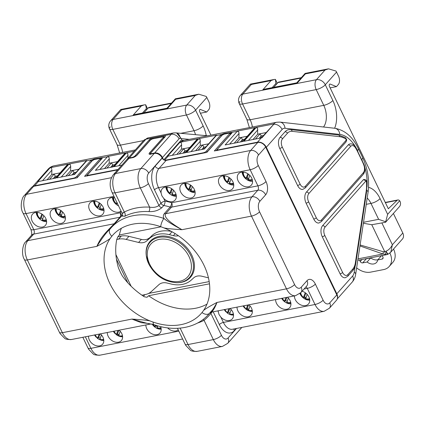 <?xml version="1.0" encoding="UTF-8"?>
<svg xmlns="http://www.w3.org/2000/svg" width="424" height="424" viewBox="0 0 424 424"><rect width="100%" height="100%" fill="white"/><g stroke="black" fill="none" stroke-linecap="round" stroke-linejoin="round"><path stroke-width="0.64" d="M250.478 181.191L251.141 180.444M249.699 180.348L250.065 181.101M307.05 299.514L307.246 299.916M230.889 184.027L231.25 184.779M233.735 184.689L232.288 184.975M226.337 181.938L226.013 181.265M223.909 176.893L223.374 175.79A8.554 6.339 -138.4 0 0 224.142 178.849A8.554 6.339 -138.4 0 0 224.195 178.97A8.554 6.339 -138.4 0 0 225.939 181.525A8.554 6.339 -138.4 0 0 230.746 184.641A8.554 6.339 -138.4 0 0 233.762 185.012M283.518 300.754L283.359 300.431M288.241 303.192L288.431 303.6M192.655 192.332L192.295 191.579M173.84 196.015L173.48 195.263M174.879 196.206L176.331 195.925M166.314 187.005L166.457 187.307M169.277 193.169L169.563 193.757M179.543 142.045L179.829 142.077M76.935 177.847L92.077 160.765L94.557 159.435L99.423 158.481A0.816 0.477 78.9 0 0 99.243 158.587L94.377 159.541A1.627 0.541 -25.7 0 0 92.358 160.611L77.104 177.81L33.644 186.316A6.519 4.828 41.6 0 0 31.434 187.535L24.354 195.517A6.519 4.828 41.6 0 1 26.564 194.298L33.644 186.316M336.81 294.908A6.519 4.828 41.6 0 1 336.497 300.245L329.416 308.232A6.519 4.828 41.6 0 0 329.729 302.895L336.81 294.908L265.62 146.996L258.545 154.977A7.738 4.526 78.9 0 0 258.258 165.45L266.012 181.557A9.778 5.713 -101.1 0 1 265.657 194.786L259.848 201.336A7.738 4.526 78.9 0 0 259.567 211.809L294.574 284.552A6.519 2.157 154.3 0 1 286.481 288.845A14.257 8.337 78.9 0 0 295.576 295.671L300.881 292.587L306.69 286.03A6.519 4.828 41.6 0 0 307.002 280.693A9.778 5.713 -101.1 0 1 315.361 284.096L323.109 300.203A7.738 4.526 78.9 0 0 329.729 302.895M230.529 134.323A0.816 0.604 -138.4 0 0 229.554 133.772L214.306 150.971L257.766 142.464A6.519 4.828 41.6 0 1 265.62 146.996M241.675 327.445A6.519 4.828 41.6 0 1 241.171 328.181L227.736 343.334A6.519 4.828 -138.4 0 0 228.048 337.997A7.738 4.526 -101.1 0 1 221.434 335.305L210.887 313.389L212.117 312M257.766 142.464L250.685 150.451L159.058 168.376A14.257 8.337 -101.1 0 0 158.539 187.668A3.26 1.076 -25.7 0 0 154.495 189.814L160.956 203.239A3.26 2.417 -138.4 0 0 163.812 205.492A3.26 1.362 101.1 0 0 165 201.093L163.675 198.337A8.554 6.339 -138.4 0 0 175.101 200.075A8.554 6.339 -138.4 0 0 175.51 193.063A8.554 6.339 -138.4 0 0 162.297 188.722A8.554 6.339 -138.4 0 0 161.078 192.936L158.539 187.668L250.165 169.743L257.919 185.85L171.646 202.73A68.439 50.7 -138.4 0 0 165 201.093A3.26 1.076 -25.7 0 0 160.956 203.239L158.958 205.492C156.429 207.241 153.308 207.787 149.587 207.129L140.317 187.869A14.257 8.337 -101.1 0 1 140.837 168.582L154.272 153.43L151.188 154.034C149.216 154.575 148.623 154.241 149.396 153.027L163.192 137.466A1.627 0.541 -25.7 0 0 162.62 136.904L152.566 138.871A1.627 0.541 -25.7 0 0 150.547 139.941L136.751 155.502L132.055 157.776L128.97 158.38L115.54 173.527A14.257 8.337 78.9 0 0 115.021 192.819L124.285 212.074C121.958 213.95 121.624 214.078 123.283 212.472M154.272 153.43A6.519 4.828 41.6 0 1 162.127 157.956L162.212 158.131A3.26 2.417 -138.4 0 0 166.139 160.394L206.843 152.428L222.091 135.23A1.627 0.541 -25.7 0 1 224.116 134.159L228.981 133.205A1.627 0.541 -25.7 0 1 229.554 133.772M117.644 169.881L84.567 176.352L99.815 159.154A1.627 0.541 -25.7 0 0 99.243 158.587M121.296 211.581A68.439 50.7 -138.4 0 0 120.077 212.816A3.26 1.903 -101.1 0 1 119.955 217.226L114.146 223.782C112.773 225.345 106.519 231.462 103.88 234.885C101.092 238.124 98.755 241.945 96.879 246.349C102.539 237.477 106.938 231.7 110.081 229.029A65.179 48.283 41.6 0 1 111.051 227.884A65.179 48.283 41.6 0 1 163.971 218.482C163.049 216.717 163.171 215.09 164.332 213.601L170.141 207.05A65.179 48.283 -138.4 0 0 163.812 205.492L161.814 207.744A3.26 2.417 -138.4 0 1 158.958 205.492L148.411 183.581A7.738 4.526 -101.1 0 1 148.692 173.109A6.519 4.828 41.6 0 0 140.837 168.582L115.54 173.527A6.519 4.828 -138.4 0 0 113.33 174.746L126.76 159.599A6.519 4.828 41.6 0 1 128.97 158.38M167.581 327.874A8.554 6.339 -138.4 0 0 178.228 329.877M145.898 324.954A8.554 6.339 -138.4 0 0 146.741 328.695A8.554 6.339 -138.4 0 0 159.954 333.041A8.554 6.339 -138.4 0 0 160.617 326.602M107.304 332.506A8.554 6.339 -138.4 0 0 108.147 336.248A8.554 6.339 -138.4 0 0 121.359 340.594A8.554 6.339 -138.4 0 0 121.768 333.582A8.554 6.339 -138.4 0 0 119.171 330.185M88.494 336.184A8.554 6.339 -138.4 0 0 89.332 339.931A8.554 6.339 -138.4 0 0 102.544 344.272A8.554 6.339 -138.4 0 0 102.958 337.266A8.554 6.339 -138.4 0 0 100.361 333.863M114.591 197.642A8.554 6.339 -138.4 0 0 108.782 199.195A8.554 6.339 -138.4 0 0 108.374 206.202A8.554 6.339 -138.4 0 0 121.047 211.062M89.559 209.88A8.554 6.339 -138.4 0 0 102.772 214.226A8.554 6.339 -138.4 0 0 103.18 207.214A8.554 6.339 -138.4 0 0 89.968 202.873A8.554 6.339 -138.4 0 0 89.559 209.88M50.965 217.433A8.554 6.339 -138.4 0 0 64.178 221.773A8.554 6.339 -138.4 0 0 64.586 214.767A8.554 6.339 -138.4 0 0 51.373 210.426A8.554 6.339 -138.4 0 0 50.965 217.433M32.15 221.111A8.554 6.339 -138.4 0 0 45.363 225.457A8.554 6.339 -138.4 0 0 45.776 218.45A8.554 6.339 -138.4 0 0 32.563 214.104A8.554 6.339 -138.4 0 0 32.15 221.111M234.027 328.945A3.26 2.417 -138.4 0 0 234.318 330.656A17.517 10.24 -101.1 0 1 219.346 324.567A3.26 1.076 -25.7 0 1 223.39 322.42L315.016 304.49A14.257 8.337 78.9 0 0 324.111 311.317L232.484 329.247A14.257 8.337 -101.1 0 1 223.39 322.42L220.856 317.152A8.554 6.339 -138.4 0 0 232.283 318.89A8.554 6.339 -138.4 0 0 232.691 311.884A8.554 6.339 -138.4 0 0 230.1 308.481M218.228 310.803A8.554 6.339 -138.4 0 0 218.259 311.751L217.841 310.882M237.043 307.124A8.554 6.339 -138.4 0 0 237.88 310.866A8.554 6.339 -138.4 0 0 251.093 315.207A8.554 6.339 -138.4 0 0 251.506 308.2A8.554 6.339 -138.4 0 0 248.909 304.803M275.637 299.572A8.554 6.339 -138.4 0 0 276.48 303.314A8.554 6.339 -138.4 0 0 289.693 307.66A8.554 6.339 -138.4 0 0 290.101 300.648A8.554 6.339 -138.4 0 0 287.504 297.251M294.447 295.894A8.554 6.339 -138.4 0 0 295.289 299.636A8.554 6.339 -138.4 0 0 308.502 303.976A8.554 6.339 -138.4 0 0 308.911 296.97A8.554 6.339 -138.4 0 0 302.089 291.219M180.698 192.051A8.554 6.339 -138.4 0 0 193.911 196.392A8.554 6.339 -138.4 0 0 194.325 189.385A8.554 6.339 -138.4 0 0 181.112 185.044A8.554 6.339 -138.4 0 0 180.698 192.051M219.298 184.498A8.554 6.339 -138.4 0 0 232.511 188.839A8.554 6.339 -138.4 0 0 232.919 181.832A8.554 6.339 -138.4 0 0 219.706 177.492A8.554 6.339 -138.4 0 0 219.298 184.498M238.108 180.82A8.554 6.339 -138.4 0 0 251.321 185.161A8.554 6.339 -138.4 0 0 251.729 178.154A8.554 6.339 -138.4 0 0 238.521 173.808A8.554 6.339 -138.4 0 0 238.108 180.82M152.37 324.434L152.2 324.148A8.554 6.339 -138.4 0 0 152.37 324.434A8.554 6.339 -138.4 0 0 157.945 328.759A8.554 6.339 -138.4 0 0 161.205 329.209M60.091 172.865L51.755 174.497L51.871 170.135L42.522 180.688M51.755 174.497L47.059 179.797M78.906 169.187L70.57 170.819L70.686 166.409L61.284 177.015M70.57 170.819L65.868 176.119M62.916 217.713L62.556 216.961M44.107 221.397L43.746 220.644M45.14 221.588L46.592 221.307M36.575 212.387L36.724 212.689M39.543 218.551L39.824 219.139M101.151 209.414L101.516 210.166M104.002 210.071L102.55 210.357M96.598 207.32L96.275 206.647M94.17 202.274L93.64 201.172M153.779 326.136L153.626 325.812M158.502 328.574L158.698 328.982M114.856 164.618L112.678 165.042L110.622 167.363M102.592 209.504L101.93 210.256M93.619 201.172A8.554 6.339 -138.4 0 0 94.404 204.236A8.554 6.339 -138.4 0 0 94.462 204.352A8.554 6.339 -138.4 0 0 96.2 206.912A8.554 6.339 -138.4 0 0 101.013 210.023A8.554 6.339 -138.4 0 0 104.023 210.394M112.434 197.494A8.554 6.339 -138.4 0 0 112.466 197.918A8.554 6.339 -138.4 0 0 113.272 200.674A8.554 6.339 -138.4 0 0 116.881 204.877A8.554 6.339 -138.4 0 0 118.535 205.836M184.085 140.376L181.265 140.106L163.759 159.848M163.516 159.684L162.482 157.527L179.082 138.802A3.668 2.141 -101.1 0 1 180.269 138.309L181.096 138.399L181.912 140.174M279.755 148.421L297.59 185.489A8.146 4.765 78.9 0 0 302.789 189.39L305.248 187.943L345.91 142.077C346.848 139.385 347.261 140.302 345.247 137.577L338.315 134.986L290.668 129.622L288.521 129.707A16.292 9.524 78.9 0 0 284.981 131.838L280.052 137.403A8.146 4.765 78.9 0 0 279.755 148.421A2.035 0.673 154.3 0 0 282.283 147.08L300.123 184.149A2.035 0.673 154.3 0 1 297.59 185.489M306.096 203.154L313.765 219.091A8.146 4.765 78.9 0 0 318.959 222.992L321.419 221.54L363.214 174.402C365.096 171.884 365.424 168.736 364.19 164.947L355.54 146.985C354.024 144.637 352.159 143.619 349.954 143.922A8.146 4.765 78.9 0 0 348.189 144.992L306.393 192.13A8.146 4.765 78.9 0 0 306.096 203.154A2.035 0.673 154.3 0 0 308.624 201.813L316.293 217.751A6.111 3.572 78.9 0 0 321.514 219.876L363.31 172.732A6.111 3.572 78.9 0 0 363.898 165.328A30.555 17.861 78.9 0 0 362.085 161.019L357.586 151.665A30.555 17.861 78.9 0 0 355.434 147.748A6.111 3.572 78.9 0 0 350.643 146.407L308.847 193.545A6.111 3.572 78.9 0 0 308.624 201.813M322.267 236.756L340.101 273.819A8.146 4.765 78.9 0 0 345.3 277.72L347.76 276.273L352.689 270.713C355.28 267.459 355.635 264.242 355.752 263.474L366.527 192.215L366.914 182.251C366.686 181.875 367.152 179.649 363.845 179.495A2.851 1.669 78.9 0 0 363.225 179.871L322.563 225.732A8.146 4.765 78.9 0 0 322.267 236.756A2.035 0.673 154.3 0 0 324.795 235.415L342.634 272.478A6.111 3.572 78.9 0 0 347.855 274.604L352.784 269.044A14.257 8.337 78.9 0 0 355.36 262.853L366.135 191.595A30.555 17.861 78.9 0 0 366.506 182.06A0.816 0.477 78.9 0 0 366.188 181.302A0.816 0.477 78.9 0 0 365.679 181.287L325.017 227.147A6.111 3.572 78.9 0 0 324.795 235.415M160.68 226.692A59.069 43.757 41.6 0 1 163.966 227.921A59.069 43.757 41.6 0 1 203.949 265.196A59.069 43.757 41.6 0 1 203.631 310.352A59.069 43.757 41.6 0 1 201.999 312.541A59.069 43.757 41.6 0 1 201.119 313.575A59.069 43.757 41.6 0 1 153.159 322.097A59.069 43.757 41.6 0 1 149.873 320.867C146.375 320.178 140.381 319.585 131.885 319.092L141.261 322.664L149.206 323.581M151.183 323.92L71.455 339.518A14.257 8.337 -101.1 0 1 62.36 332.692L27.353 259.949A14.257 8.337 -101.1 0 1 27.873 240.657L33.681 234.106L119.955 217.226A3.26 2.417 -138.4 0 0 121.026 216.659A3.26 2.189 43.3 0 0 120.077 212.816L33.798 229.697L26.044 213.59A14.257 8.337 -101.1 0 1 26.564 194.298L111.448 177.693M161.814 207.744C158.173 210.601 153.843 211.878 148.829 211.576A65.179 48.283 -138.4 0 0 124.736 216.293L122.388 215.948M122.568 215.116A65.179 48.283 -138.4 0 0 121.026 216.659L112.265 226.517M163.961 227.921C167.459 228.616 173.453 229.209 181.949 229.702C169.399 222.998 167.432 221.238 163.971 218.482A6.519 2.136 109.1 0 0 160.685 226.686A59.069 43.757 41.6 0 0 112.726 235.203A59.069 43.757 41.6 0 0 111.846 236.242A6.519 4.378 39.2 0 1 110.002 229.119L109.943 229.188M110.081 229.029A6.519 4.378 39.2 0 0 110.002 229.119L112.281 226.501M149.873 320.873A59.069 43.757 41.6 0 1 109.89 283.598A59.069 43.757 41.6 0 1 110.203 238.442A59.069 43.757 41.6 0 1 111.841 236.248M206.97 304.146A59.069 43.757 -138.4 0 1 156.509 300.738A59.069 43.757 41.6 0 1 148.617 295.729L147.017 297.266L144.245 296.763C135.335 290.917 128.037 283.985 122.34 275.955A59.069 43.757 -138.4 0 1 118.434 267.841C115.524 257.988 114.952 248.565 116.722 239.571L117.888 236.735L119.367 234.96A59.069 43.757 41.6 0 1 121.386 228.266M71.455 339.518C67.564 339.587 65.28 339.163 64.602 338.241L60.203 333.736L59.392 332.246L24.385 259.499A6.519 2.157 -25.7 0 0 27.353 259.949L96.879 246.349C103.477 242.899 107.919 240.265 110.203 238.442M212.398 310.681C209.483 313.718 213.214 312.599 216.956 302.45C210.606 305.752 206.165 308.386 203.637 310.352M266.012 181.557A6.519 2.157 154.3 0 1 257.919 185.85A3.26 1.903 -101.1 0 1 257.803 190.259L251.994 196.81A14.257 8.337 78.9 0 0 251.474 216.102L286.481 288.845L216.956 302.45C212.355 311.396 210.935 311.216 209.567 313.214A6.519 4.378 -140.8 0 1 202.004 312.541M295.576 295.671L211.438 312.133L209.567 313.214A65.179 48.283 41.6 0 1 208.592 314.359L209.816 312.976M220.856 317.152L219.044 314.576L218.259 311.751M59.392 332.246A6.519 2.157 -25.7 0 0 62.36 332.692L131.885 319.092L147.001 323.305L153.96 324.657A6.519 2.136 -70.9 0 1 153.159 322.097M197.542 323.03A68.439 50.7 -138.4 0 0 204.071 320.337A3.26 2.104 62.8 0 0 203.16 319.42M180.131 328.112L188.039 344.542L213.336 339.598L204.071 320.337C206.912 317.889 209.186 315.573 210.887 313.389A3.26 2.417 41.6 0 1 210.59 312.424M210.935 135.124L199.741 111.857A1.627 0.954 -101.1 0 1 200.154 109.44A1.627 0.954 -101.1 0 1 200.51 109.482L206.716 112.005L208.592 109.89A6.111 3.572 78.9 0 0 208.815 101.622L206.817 97.467L195.559 110.16A7.33 5.433 -138.4 0 0 186.719 105.067L113.097 119.473A7.33 4.288 78.9 0 0 112.832 129.394A7.33 2.427 -25.7 0 1 109.487 128.885L109.487 128.885A7.33 2.427 -25.7 0 1 110.261 126.85M368.557 187.355A23.627 13.812 -101.1 0 1 380.074 198.591L387.647 214.332L399.678 200.764A4.076 2.38 78.9 0 0 397.839 199.969A4.076 2.38 78.9 0 0 397.071 200.382L388.326 208.756L329.474 86.475A1.627 0.954 -101.1 0 1 329.888 84.058A1.627 0.954 -101.1 0 1 330.243 84.1L336.455 86.623L338.331 84.508A6.111 3.572 78.9 0 0 338.553 76.24L336.55 72.08L325.298 84.779A7.33 5.433 -138.4 0 0 316.458 79.686L242.83 94.091A7.33 4.288 78.9 0 0 242.565 104.007A7.33 2.427 -25.7 0 1 239.226 103.504L239.226 103.504A7.33 2.427 -25.7 0 1 239.995 101.463M330.142 87.858L336.455 86.623M276.347 84.392L275.897 83.454L275.388 79.368L273.915 79.511L270.989 80.624L262.816 89.84L265.026 89.045L296.763 82.839L297.197 83.115L305.37 73.898L324.991 70.061L328.499 68.831L335.972 71.057A7.33 5.433 41.6 0 1 336.55 72.08M250.335 84.191L251.363 84.466L242.83 94.091A7.33 5.433 41.6 0 0 240.344 95.458L250.335 84.191M273.729 87.344L277.943 82.59A4.076 2.38 -101.1 0 1 278.828 82.055L301.337 77.65M305.37 73.898L305.179 73.538M387.647 214.332L385.697 221.773L378.627 219.33L363.532 222.287M385.697 221.773L385.517 222.287L371.758 224.715L363.384 223.252M399.678 200.764L400.309 201.946A7.33 5.433 41.6 0 1 399.461 206.621L385.623 222.229M402.8 233.004A7.33 5.433 41.6 0 1 402.45 239.009L390.817 252.126L392.375 244.759L402.8 233.004L393.393 213.458M360.103 244.961L383.455 251.766L386.1 251.194A5.295 0.652 64.3 0 0 388.193 254.135L390.817 252.132M386.1 251.194C388.882 249.863 390.976 247.717 392.375 244.759L381.902 222.992M371.758 224.715L384.743 251.692A5.295 1.081 77.6 0 0 386.428 254.723A5.295 1.081 77.6 0 0 386.481 254.707L382.936 253.987L383.455 251.766M385.861 251.299A5.295 0.657 69 0 0 387.69 254.352L388.193 254.135M357.776 260.331L386.397 254.729M359.955 245.936L382.936 253.987L357.999 258.863M189.83 147.483L181.493 149.116L181.61 144.754L172.255 155.306M181.493 149.116L176.792 154.416M32.611 186.655L47.965 169.335A7.33 5.433 41.6 0 1 49.799 168.137L37.837 181.626L55.82 178.085L67.803 164.57L68.773 164.38L56.795 177.894L74.635 174.402L86.613 160.892L91.722 159.89L94.181 158.921L107.373 156.827L95.389 170.342L113.229 166.849L125.213 153.34A16.292 9.524 -101.1 0 1 125.573 152.953L107.733 156.445L109.005 157.267L109.281 158.857L99.879 169.462M49.799 168.137L50.811 167.581L68.163 164.189L67.114 164.952A2.035 1.511 41.6 0 1 67.803 164.57A16.292 9.524 -101.1 0 1 68.163 164.189M70.686 166.409L70.405 164.819L69.138 163.998L86.978 160.505L85.924 161.268A2.035 1.511 41.6 0 1 86.613 160.892A16.292 9.524 -101.1 0 1 86.978 160.505M128.016 158.157L127.815 153.589L126.548 152.767L134.106 151.283M121.821 165.169L114.204 166.664L126.182 153.149L125.213 153.34A2.035 1.511 41.6 0 0 124.518 153.721L112.805 166.934M50.398 167.687C51.304 167.66 51.797 168.476 51.871 170.135M57.452 175.849L55.274 176.273L54.187 174.02L49.491 179.32M76.262 172.165L74.083 172.595L73.002 170.342L68.301 175.642M117.501 161.634L109.164 163.267L104.463 168.567M112.678 165.042L111.597 162.79L106.896 168.089M55.274 176.273L53.217 178.594M74.083 172.595L72.027 174.911M63.33 217.809L63.998 217.056M44.52 221.487L45.183 220.74M73.861 174.556A3.26 1.903 -101.1 0 1 74.306 172.552M61.385 215.116A7.457 5.523 41.6 0 1 60.001 214.242L59.1 215.175L58.947 214.846L60.674 210.357M61.316 210.813L60.001 214.242M59.1 215.175L58.947 214.846A6.021 4.463 -138.4 0 1 56.328 208.746M62.604 211.952L61.183 216.373M42.575 218.8A7.457 5.523 41.6 0 1 41.186 217.925L40.285 218.853L40.137 218.524L41.859 214.035M42.506 214.496L41.186 217.925M40.285 218.853L40.137 218.524A6.021 4.463 -138.4 0 1 37.513 212.424M43.789 215.636L42.368 220.051M55.051 178.234A3.26 1.903 -101.1 0 1 55.491 176.23M118.9 334.626A7.457 5.523 41.6 0 1 117.517 333.752L116.616 334.679L116.462 334.356L117.978 330.418M118.863 330.243L117.517 333.752M120.209 331.229L118.699 335.882M116.616 334.679L116.462 334.356A6.021 4.463 -138.4 0 1 114.098 331.176M100.091 338.31A7.457 5.523 41.6 0 1 98.702 337.43L97.801 338.363L97.653 338.034L99.163 334.096M100.053 333.926L98.702 337.43M101.394 334.912L99.884 339.56M97.801 338.363L97.653 338.034A6.021 4.463 -138.4 0 1 95.289 334.859M109.164 163.267L109.281 158.857M124.645 153.599L125.573 152.953M157.331 326.729A7.457 5.523 41.6 0 1 155.947 325.855L155.046 326.782L155.401 325.139M156.133 325.367L155.947 325.855M157.675 325.828L157.129 327.985M155.046 326.782L154.893 326.454A6.021 4.463 -138.4 0 1 153.064 324.376M117.411 203.011L116.505 203.939L116.844 202.333M116.505 203.939L116.356 203.615A6.021 4.463 -138.4 0 1 113.733 197.51M99.985 207.569A7.457 5.523 41.6 0 1 98.596 206.689L97.695 207.622L97.541 207.294L99.269 202.804M99.916 203.266L98.596 206.689M97.695 207.622L97.541 207.294A6.021 4.463 -138.4 0 1 94.923 201.193M101.198 204.405L99.778 208.82M112.455 167.003A3.26 1.903 -101.1 0 1 112.901 165M100.833 158.74L101.855 158.857M206.265 135.669A23.627 13.812 -101.1 0 0 203.138 125.902L195.559 110.16A7.33 2.427 154.3 0 1 186.454 114.989A7.33 4.288 -101.1 0 1 186.719 105.067L195.252 95.442L198.761 94.218L206.234 96.444A7.33 5.433 41.6 0 1 206.817 97.467M110.611 120.84L120.776 109.472L121.63 109.848L113.097 119.473A7.33 5.433 41.6 0 0 110.611 120.84A7.33 7.33 0 0 0 109.487 128.885L117.066 144.626A7.33 2.427 -25.7 0 0 120.405 145.135L143.582 140.598M200.404 113.24L206.716 112.005M146.609 109.774L145.649 104.749L144.181 104.892L141.25 106.011L133.083 115.222L135.288 114.432L167.024 108.221L167.464 108.496L175.631 99.28L175.441 98.925M143.99 112.726L148.209 107.972A4.076 2.38 -101.1 0 1 149.094 107.436L171.598 103.032M181.096 138.399L176.617 132.935M178.419 143.312A7.33 5.433 41.6 0 1 179.532 142.756L180.55 142.199L197.902 138.807L196.847 139.57A2.035 1.511 41.6 0 1 197.536 139.189A16.292 9.524 -101.1 0 1 197.902 138.807M208.64 143.805L200.303 145.437L200.144 139.438L198.872 138.616L216.712 135.124L215.662 135.887A2.035 1.511 41.6 0 1 216.351 135.505A16.292 9.524 -101.1 0 1 216.712 135.124M179.532 142.756L167.575 156.244L185.558 152.704L197.536 139.189L198.512 138.998L186.528 152.513L204.368 149.02L216.351 135.505L221.461 134.509L223.92 133.539L237.106 131.445L225.128 144.96L242.968 141.468L254.946 127.958A16.292 9.524 -101.1 0 1 255.312 127.571L237.472 131.064L238.739 131.885L239.019 133.475L229.617 144.081M266.102 132.564L257.713 134.201L257.553 128.207L256.281 127.38L274.052 123.93L262.006 137.768L243.938 141.277L255.921 127.767L254.946 127.958A2.035 1.511 41.6 0 0 254.257 128.334L242.539 141.552M261.401 137.864L274.052 123.93M334.621 128.255A23.627 13.812 -101.1 0 0 332.872 100.52L325.298 84.779A7.33 2.427 154.3 0 1 316.193 89.602A7.33 4.288 -101.1 0 1 316.458 79.686L324.991 70.061M281.695 298.385A8.554 6.339 -138.4 0 0 282.103 299.053A8.554 6.339 -138.4 0 0 287.684 303.377A8.554 6.339 -138.4 0 0 290.944 303.828M299.932 293.525A8.554 6.339 -138.4 0 0 300.192 294.108A8.554 6.339 -138.4 0 0 303.303 297.934A8.554 6.339 -138.4 0 0 306.743 299.773A8.554 6.339 -138.4 0 0 309.753 300.15M304.363 296.922L305.428 298.978M309.684 299.424L305.46 299.053L305.614 299.349M184.763 183.343A8.554 6.339 -138.4 0 0 184.79 183.767A8.554 6.339 -138.4 0 0 185.601 186.523A8.554 6.339 -138.4 0 0 189.21 190.726A8.554 6.339 -138.4 0 0 191.908 192.109A8.554 6.339 -138.4 0 0 195.162 192.565M189.629 188.972L190.673 190.991M190.752 191.139L191.086 191.791M224.285 309.621A8.554 6.339 -138.4 0 0 224.699 310.283A8.554 6.339 -138.4 0 0 226.019 311.894M227.402 313.092A8.554 6.339 -138.4 0 0 229.373 314.248M230.28 314.608A8.554 6.339 -138.4 0 0 233.534 315.064M243.1 305.937A8.554 6.339 -138.4 0 0 244.828 308.216M246.217 309.414A8.554 6.339 -138.4 0 0 248.183 310.569M249.089 310.93A8.554 6.339 -138.4 0 0 249.333 311.009A8.554 6.339 -138.4 0 0 252.344 311.38M247.128 308.497L248.183 310.532M163.675 198.337L161.862 195.761L161.078 192.936M165.948 187.021A8.554 6.339 -138.4 0 0 166.733 190.084A8.554 6.339 -138.4 0 0 166.791 190.201A8.554 6.339 -138.4 0 0 168.529 192.761A8.554 6.339 -138.4 0 0 173.342 195.872A8.554 6.339 -138.4 0 0 176.352 196.243M259.567 211.809A6.519 2.157 154.3 0 1 251.474 216.102L181.949 229.702C168.816 221.996 163.41 216.659 165.715 213.691A3.26 2.417 41.6 0 1 164.332 213.601M124.736 216.293A3.26 2.104 -117.2 0 0 124.285 212.074A68.439 50.7 -138.4 0 1 149.587 207.129A3.26 1.601 -87 0 1 148.829 211.576M149.969 154.235L150.266 153.732M232.331 184.122L231.663 184.875M244.595 139.231L242.417 139.66L240.36 141.982M263.458 135.542L261.226 135.977L259.17 138.298M247.24 136.252L241.336 137.408L236.634 142.708M234.202 143.185L238.903 137.885L241.336 137.408L242.417 139.66M187.185 150.467L185.007 150.891L183.926 148.638L179.225 153.939M206 146.784L203.822 147.213L202.736 144.96L198.04 150.26M200.303 145.437L195.607 150.737M257.713 134.201L253.011 139.501M261.226 135.977L260.145 133.73L255.444 139.03M180.131 142.305C181.043 142.279 181.536 143.095 181.61 144.754M193.068 192.427L193.731 191.674M185.007 150.891L182.951 153.212M174.253 196.105L174.921 195.353M229.829 312.923A7.457 5.523 41.6 0 1 228.441 312.048L227.54 312.981L227.386 312.652L228.902 308.714M229.792 308.539L228.441 312.048M231.133 309.531L229.623 314.179M227.54 312.981L227.386 312.652A6.021 4.463 -138.4 0 1 225.022 309.472M248.639 309.244A7.457 5.523 41.6 0 1 247.25 308.37L246.349 309.297L246.201 308.969L247.711 305.036M248.602 304.861L247.25 308.37M249.943 305.847L248.432 310.501M246.349 309.297L246.201 308.969A6.021 4.463 -138.4 0 1 243.837 305.794M203.822 147.213L201.766 149.529M172.308 193.418A7.457 5.523 41.6 0 1 170.925 192.538L170.024 193.471L169.87 193.143L171.598 188.654M172.245 189.115L170.925 192.538M170.024 193.471L169.87 193.143A6.021 4.463 -138.4 0 1 167.252 187.042M173.527 190.254L172.107 194.669M184.785 152.852A3.26 1.903 -101.1 0 1 185.23 150.849M203.6 149.174A3.26 1.903 -101.1 0 1 204.039 147.17M191.123 189.735A7.457 5.523 41.6 0 1 189.735 188.86L188.834 189.788L188.685 189.464L190.408 184.975M191.054 185.431L189.735 188.86M188.834 189.788L188.685 189.464A6.021 4.463 -138.4 0 1 186.062 183.364M192.337 186.571L190.917 190.991M238.903 137.885L239.019 133.475M287.069 301.347A7.457 5.523 41.6 0 1 285.681 300.473L284.78 301.4L284.626 301.072L285.983 297.547M286.873 297.372L285.681 300.473M288.331 298.061L286.863 302.604M284.78 301.4L284.626 301.072A6.021 4.463 -138.4 0 1 282.411 298.247M305.879 297.664A7.457 5.523 41.6 0 1 304.496 296.789L303.595 297.722L303.441 297.394L305.238 292.719M305.874 293.196L304.496 296.789M307.146 294.383L305.678 298.92M303.595 297.722L303.441 297.394A6.021 4.463 -138.4 0 1 300.727 292.756M254.379 128.218L255.312 127.571M261.004 137.938A3.26 1.903 -101.1 0 1 261.449 135.934M248.533 178.504A7.457 5.523 41.6 0 1 247.144 177.63L246.243 178.557L246.09 178.228L247.817 173.745M248.464 174.2L247.144 177.63M246.243 178.557L246.09 178.228A6.021 4.463 -138.4 0 1 243.471 172.128M249.747 175.34L248.326 179.76M229.718 182.182A7.457 5.523 41.6 0 1 228.335 181.308L227.434 182.241L227.28 181.912L229.008 177.423M229.649 177.879L228.335 181.308M227.434 182.241L227.28 181.912A6.021 4.463 -138.4 0 1 224.662 175.812M230.937 179.023L229.517 183.438M242.194 141.621A3.26 1.903 -101.1 0 1 242.639 139.618M247.033 177.741L248.082 179.76M248.157 179.909L248.496 180.56M242.168 172.112A8.554 6.339 -138.4 0 0 242.199 172.531A8.554 6.339 -138.4 0 0 243.01 175.292A8.554 6.339 -138.4 0 0 246.62 179.495A8.554 6.339 -138.4 0 0 249.312 180.878A8.554 6.339 -138.4 0 0 252.572 181.334M230.571 133.359L231.594 133.475M148.617 295.729L209.488 283.82M119.367 234.96L161.025 226.808M209.186 281.589L148.596 293.445M145.029 294.606L143.386 296.196M171.423 231.451A29.961 22.191 -138.4 0 0 151.983 235.559L146.831 240.843A12.222 9.052 41.6 0 1 138.611 242.454L126.188 239.422A20.368 15.089 -138.4 0 0 118.556 239.141L121.275 236.073A20.368 15.089 41.6 0 1 128.912 236.353L141.33 239.385A12.222 9.052 -138.4 0 0 149.555 237.774M117.888 236.735L121.275 236.073M141.945 295.21L145.231 294.569A20.368 15.089 -138.4 0 0 151.299 291.606L158.921 284.652A12.222 9.052 41.6 0 1 167.141 283.046L171.1 284.011A29.961 22.191 -138.4 0 0 191.261 280.068L193.689 277.853A12.222 9.052 41.6 0 1 201.914 276.241L208.449 277.837M116.754 239.496L118.556 239.141M178.382 235.728A12.222 9.052 41.6 0 1 173.379 235.654L169.42 234.684A29.961 22.191 -138.4 0 0 149.259 238.633L146.831 240.843M191.775 255.137A27.025 20.018 -138.4 0 0 163.298 235.988A27.025 20.018 -138.4 0 0 146.211 255.062L146.28 255.667A26.436 19.584 41.6 0 1 162.996 237.005A26.436 19.584 41.6 0 1 190.853 255.741A26.436 19.584 41.6 0 1 176.787 282.713L177.396 282.713A27.025 20.018 -138.4 0 0 191.775 255.137M94.552 335.002A8.554 6.339 -138.4 0 0 94.96 335.665A8.554 6.339 -138.4 0 0 96.28 337.281M97.668 338.474A8.554 6.339 -138.4 0 0 99.635 339.635M100.541 339.99A8.554 6.339 -138.4 0 0 103.795 340.446M117.395 333.879L118.45 335.919M119.356 336.311A8.554 6.339 -138.4 0 0 119.595 336.391A8.554 6.339 -138.4 0 0 122.61 336.762M113.362 331.319A8.554 6.339 -138.4 0 0 115.095 333.598M116.478 334.796A8.554 6.339 -138.4 0 0 118.45 335.951M36.21 212.403A8.554 6.339 -138.4 0 0 36.994 215.466A8.554 6.339 -138.4 0 0 37.052 215.583A8.554 6.339 -138.4 0 0 38.796 218.143A8.554 6.339 -138.4 0 0 43.603 221.254A8.554 6.339 -138.4 0 0 46.614 221.63M59.89 214.358L60.934 216.373M61.014 216.526L61.348 217.173M55.025 208.725A8.554 6.339 -138.4 0 0 55.056 209.149A8.554 6.339 -138.4 0 0 55.862 211.905A8.554 6.339 -138.4 0 0 59.471 216.108A8.554 6.339 -138.4 0 0 62.169 217.496A8.554 6.339 -138.4 0 0 65.428 217.947M362.663 262.885L366.294 258.794L370.719 257.925L367.089 262.021L362.663 262.885A2.035 1.511 41.6 0 1 360.209 261.47L361.942 259.52M366.294 258.794A2.035 1.511 41.6 0 1 365.663 258.788M389.868 253.049L393.567 249.095A16.292 12.073 41.6 0 1 392.788 262.445L389.158 266.542A16.292 12.073 41.6 0 1 383.635 269.584L370.661 272.123A16.292 12.073 -138.4 0 1 356.637 267.862M367.089 262.021A8.146 6.037 -138.4 0 0 376.576 262.403A8.146 6.037 -138.4 0 0 377.704 259.944L381.335 255.852L382.257 255.667M370.719 257.925A8.146 6.037 -138.4 0 0 377.895 259.727M389.937 253.192A16.292 12.073 41.6 0 1 389.158 266.542M377.704 259.944L382.125 259.08L383.111 257.967M382.204 255.555L382.914 257.029A2.035 1.511 41.6 0 1 382.814 258.698A2.035 1.511 41.6 0 1 382.125 259.08M359.499 259.997L360.209 261.47M76.691 177.894A3.26 1.076 -25.7 0 0 77.396 177.327M32.818 186.56A7.33 5.433 41.6 0 1 34.657 185.781L73.58 178.165A2.443 0.811 -25.7 0 0 76.612 176.554A0.816 0.604 41.6 0 1 77.587 177.11M73.58 178.165A0.816 0.477 78.9 0 0 73.426 178.531M38.467 181.477L34.657 185.781A0.816 0.477 78.9 0 0 34.508 186.147M101.787 158.624A0.816 0.768 164.6 0 1 102.263 157.829A2.851 0.943 154.3 0 1 101.94 158.565L87.964 174.333A2.443 0.811 -25.7 0 0 88.823 175.181L118.01 169.473M88.823 175.181A0.816 0.477 78.9 0 0 88.674 175.547M87.964 174.333A0.816 0.604 -138.4 0 0 87.689 174.487L87.307 176.061M86.364 176.002L87.524 174.688M101.193 159.254L100.933 158.724A0.816 0.477 78.9 0 1 100.992 157.59M100.933 159.546A2.443 0.811 -25.7 0 0 101.055 159.042L101.172 159.281M100.79 159.705A0.816 0.604 -138.4 0 0 99.815 159.154M154.495 189.814A17.517 10.24 -101.1 0 1 155.131 166.113A3.26 2.417 41.6 0 0 159.058 168.376L166.139 160.394M31.387 235.437C32.001 234.393 31.816 232.326 30.83 229.246L23.076 213.139A6.519 2.157 -25.7 0 0 26.044 213.59L113.982 196.386M30.83 229.246A6.519 2.157 -25.7 0 0 33.798 229.697A3.26 1.903 78.9 0 1 33.681 234.106A6.519 4.828 41.6 0 0 31.471 235.325L25.663 241.876A6.519 4.828 41.6 0 1 27.873 240.657L114.146 223.782A3.26 2.417 -138.4 0 0 115.217 223.209M85.346 336.804L90.9 348.343A6.519 2.157 -25.7 0 1 87.927 347.892L88.738 349.381L93.137 353.886C93.821 354.809 96.1 355.233 99.99 355.169A14.257 8.337 -101.1 0 1 90.9 348.343L178.833 331.139M304.045 289.014L307.268 288.384L315.016 304.49A6.519 2.157 154.3 0 0 323.109 300.203M241.881 327.408L241.256 328.081A6.519 4.828 -138.4 0 0 241.542 327.789A6.519 4.828 -138.4 0 0 241.834 327.418M181.154 138.6L189.316 139.353M361.836 159.482A7.33 2.427 -25.7 0 0 362.589 157.458L358.285 148.511C352.704 136.835 344.871 130.089 334.774 128.271L279.999 122.107L276.814 122.234A16.292 9.524 78.9 0 0 273.634 123.988M357.522 150.536A7.33 2.427 -25.7 0 0 358.285 148.511M357.093 149.688A33.406 19.53 78.9 0 0 339.794 134.419L285.018 128.255A8.962 5.242 78.9 0 0 282.114 129.463L266.32 147.276L336.836 293.806L352.63 275.992A8.962 5.242 78.9 0 0 354.247 272.102L355.148 266.134M366.988 187.079A33.406 19.53 78.9 0 0 364.746 167.072M337.44 297.924A7.33 5.433 41.6 0 0 336.836 293.806A0.816 0.27 154.3 0 1 336.428 294.113M231.525 133.242A0.816 0.768 164.6 0 1 231.997 132.447A2.851 0.943 154.3 0 1 231.679 133.184L217.703 148.951A2.443 0.811 -25.7 0 0 218.556 149.799L257.479 142.183A7.33 5.433 41.6 0 1 266.32 147.276A0.816 0.27 154.3 0 1 265.906 147.584M261.29 137.885L257.479 142.183A0.816 0.477 78.9 0 0 257.331 142.549M218.556 149.799A0.816 0.477 78.9 0 0 218.408 150.165M217.703 148.951A0.816 0.604 -138.4 0 0 217.427 149.105L217.046 150.674M294.574 284.552A7.738 4.526 78.9 0 0 301.194 287.244A6.519 4.828 41.6 0 1 300.881 292.587M301.194 287.244L307.002 280.693M236.216 328.515L234.318 330.656M219.346 324.567L213.198 311.788M236.502 328.457L228.048 337.997M155.131 166.113L162.212 158.131M148.692 173.109L162.127 157.956M197.128 351.369A14.257 8.337 78.9 0 1 188.039 344.542A6.519 2.157 154.3 0 1 185.071 344.097L185.85 345.539L190.291 350.097C190.975 351.014 193.254 351.443 197.128 351.369L222.43 346.419A14.257 8.337 -101.1 0 1 213.336 339.598A6.519 2.157 -25.7 0 0 221.434 335.305M148.411 183.581A6.519 2.157 -25.7 0 1 140.317 187.869L115.021 192.819A6.519 2.157 154.3 0 1 112.053 192.369L122.266 213.595C122.557 215.578 122.562 216.441 122.276 216.182M151.718 153.928A0.816 0.477 -101.1 0 1 151.866 153.541A2.443 0.811 154.3 0 1 151.013 152.693L164.989 136.926A3.26 1.076 -25.7 0 0 163.844 135.797L153.143 137.89A3.26 1.076 -25.7 0 0 149.094 140.037L135.118 155.804A2.443 0.811 154.3 0 1 132.081 157.41L129.325 157.951L145.93 139.226A6.519 4.828 -138.4 0 0 143.72 140.445L148.14 137.89L173.437 132.94A10.187 5.952 -101.1 0 0 171.227 134.275L145.93 139.226A10.187 5.952 -101.1 0 1 148.135 137.89M150.356 154.421L150.732 152.847A0.816 0.604 41.6 0 1 151.013 152.693M150.732 152.847L164.713 137.079A0.816 0.604 41.6 0 1 164.989 136.926M163.775 136.809A0.816 0.477 -101.1 0 1 163.844 135.797M164.819 136.947A2.443 0.811 -25.7 0 0 163.95 136.878M153.016 138.712A0.816 0.477 -101.1 0 1 153.143 137.89M149.969 140.429A0.816 0.604 -138.4 0 0 149.094 140.037M135.945 156.138A0.816 0.604 -138.4 0 0 135.118 155.804M329.575 84.228L330.243 84.1M270.989 80.624L251.363 84.466M275.897 83.454L272.181 87.646M277.943 82.59L300.95 78.085M367.195 198.061A16.292 9.524 -101.1 0 1 370.968 203.419L378.627 219.33M380.074 198.591A7.33 2.427 154.3 0 1 370.968 203.419L366.241 204.342M397.071 200.382L385.395 202.667M366.771 190.286A7.33 3.1 8.6 0 1 368.043 192.422C369.643 180.428 367.825 168.773 362.589 157.458M354.247 272.102A7.33 3.1 8.6 0 1 355.662 274.339L368.043 192.422M352.63 275.992A7.33 5.433 41.6 0 1 352.28 281.997C354.109 279.845 355.238 277.296 355.662 274.339M94.181 158.921A0.816 0.477 78.9 0 0 93.996 159.583M76.612 176.554L90.593 160.786A2.851 0.943 154.3 0 1 91.722 159.89L92.294 160.548M50.811 167.581A16.292 9.524 -101.1 0 1 53.991 165.832L135.32 149.916M69.138 163.998A16.292 9.524 78.9 0 0 68.773 164.38A2.035 1.511 -138.4 0 1 70.405 164.819M107.733 156.445A16.292 9.524 78.9 0 0 107.373 156.827A2.035 1.511 -138.4 0 1 109.005 157.267M126.548 152.767A16.292 9.524 78.9 0 0 126.182 153.149A2.035 1.511 -138.4 0 1 127.815 153.589M61.03 216.044A6.021 4.463 -138.4 0 0 65.084 216.028M42.22 219.727A6.021 4.463 -138.4 0 0 46.269 219.706M118.545 335.554A6.021 4.463 -138.4 0 0 122.462 335.601M99.735 339.237A6.021 4.463 -138.4 0 0 103.652 339.285M156.975 327.657A6.021 4.463 -138.4 0 0 160.966 327.667M99.624 208.491A6.021 4.463 -138.4 0 0 103.679 208.476M128.096 155.179L118.688 165.784M90.593 160.786A0.816 0.604 41.6 0 1 91.568 161.343M101.94 158.565A0.816 0.604 -138.4 0 0 101.665 158.719L87.689 174.487M203.138 125.902A7.33 2.427 154.3 0 1 194.033 130.73A16.292 9.524 -101.1 0 1 195.533 134.678M122.653 152.396A16.292 9.524 78.9 0 0 120.405 145.135L112.832 129.394L186.454 114.989L194.033 130.73L180.788 133.322M141.25 106.011L121.63 109.848M167.464 108.496L133.083 115.222M195.252 95.442L175.631 99.28M199.842 109.615L200.51 109.482M146.163 108.835L142.443 113.028M148.209 107.972L171.211 103.472M179.082 138.802A6.519 4.828 -138.4 0 0 171.227 134.275L154.622 153L151.866 153.541M176.691 132.94L175.79 132.845A6.519 5.205 96.3 0 1 180.269 138.309M162.069 157.839A0.816 0.27 -25.7 0 0 162.482 157.527A6.519 4.828 -138.4 0 0 154.622 153A0.816 0.477 -101.1 0 0 154.474 153.393M131.933 157.797A0.816 0.477 -101.1 0 1 132.081 157.41M129.177 158.338A0.816 0.477 -101.1 0 1 129.325 157.951A6.519 4.828 -138.4 0 0 127.115 159.17L126.861 159.488M180.55 142.199A16.292 9.524 -101.1 0 1 183.725 140.45L276.814 122.234M198.872 138.616A16.292 9.524 78.9 0 0 198.512 138.998A2.035 1.511 -138.4 0 1 200.144 139.438M237.472 131.064A16.292 9.524 78.9 0 0 237.106 131.445A2.035 1.511 -138.4 0 1 238.739 131.885M256.281 127.38A16.292 9.524 78.9 0 0 255.921 127.767A2.035 1.511 -138.4 0 1 257.553 128.207M282.114 129.463A7.33 5.433 -138.4 0 0 273.968 124.28M285.018 128.255A7.33 5.851 -83.6 0 0 279.999 122.107M339.794 134.419A7.33 5.851 -83.6 0 0 334.774 128.271M332.872 100.52A7.33 2.427 154.3 0 1 323.766 105.348A16.292 9.524 -101.1 0 1 323.501 127.004M252.391 127.015A16.292 9.524 78.9 0 0 250.144 119.754L323.766 105.348L316.193 89.602L242.565 104.007L250.144 119.754A7.33 2.427 -25.7 0 1 246.8 119.245L239.226 103.504A7.33 7.33 0 0 1 240.344 95.458M297.197 83.115L262.816 89.84M164.798 160.314L203.313 152.783A2.443 0.811 -25.7 0 0 206.35 151.172L220.326 135.404A2.851 0.943 154.3 0 1 221.461 134.509L222.033 135.166M164.538 160.235L168.206 156.096M171.646 202.73A3.26 1.166 -73.5 0 1 170.141 207.05A3.26 2.417 -138.4 0 0 171.524 207.14A3.26 1.903 78.9 0 0 171.646 202.73M265.657 194.786A6.519 4.828 -138.4 0 0 257.803 190.259L171.524 207.14L165.715 213.691L251.994 196.81A6.519 4.828 -138.4 0 1 259.848 201.336M258.258 165.45A6.519 2.157 154.3 0 1 250.165 169.743A14.257 8.337 78.9 0 1 250.685 150.451A6.519 4.828 -138.4 0 1 258.545 154.977M150.547 139.941A0.816 0.604 41.6 0 0 150.271 140.095L136.47 155.656A0.816 0.604 41.6 0 1 136.751 155.502M164.433 137.355L162.8 136.793A0.816 0.477 78.9 0 0 162.62 136.904M164.046 137.832A0.816 0.604 -138.4 0 0 163.192 137.466M150.324 153.499A0.816 0.604 -138.4 0 0 149.396 153.027M162.8 136.793L152.746 138.765A0.816 0.477 78.9 0 0 152.566 138.871M229.469 313.85A6.021 4.463 -138.4 0 0 233.386 313.898M248.284 310.172A6.021 4.463 -138.4 0 0 252.201 310.22M200.425 141.028L191.017 151.633M171.953 194.346A6.021 4.463 -138.4 0 0 176.008 194.325M190.768 190.662A6.021 4.463 -138.4 0 0 194.817 190.646M286.714 302.275A6.021 4.463 -138.4 0 0 290.705 302.286M305.524 298.591A6.021 4.463 -138.4 0 0 309.515 298.607M257.829 129.797L248.427 140.402M248.173 179.432A6.021 4.463 -138.4 0 0 252.227 179.416M229.363 183.11A6.021 4.463 -138.4 0 0 233.417 183.094M203.313 152.783A0.816 0.477 78.9 0 0 203.165 153.149M206.35 151.172A0.816 0.604 41.6 0 1 207.325 151.723M206.43 152.513A3.26 1.076 -25.7 0 0 207.135 151.946M220.326 135.404A0.816 0.604 41.6 0 1 221.302 135.961M223.92 133.539A0.816 0.477 78.9 0 0 223.734 134.201M230.73 132.208A0.816 0.477 78.9 0 0 230.672 133.337L230.926 133.873M206.674 152.46L221.816 135.383A0.816 0.604 41.6 0 1 222.091 135.23M221.816 135.383L224.291 134.053A0.816 0.477 78.9 0 0 224.116 134.159M224.291 134.053L229.156 133.099A0.816 0.477 78.9 0 0 228.981 133.205M230.672 134.164A2.443 0.811 -25.7 0 0 230.788 133.655L230.905 133.899M216.097 150.621L217.263 149.306M231.679 133.184A0.816 0.604 -138.4 0 0 231.403 133.337L217.427 149.105M92.077 160.765A0.816 0.604 41.6 0 1 92.358 160.611M305.911 286.91A3.26 1.903 -101.1 0 1 307.268 288.384A6.519 2.157 154.3 0 0 315.361 284.096M131.149 286.264L115.916 254.617M148.755 263.977A26.436 19.584 41.6 0 1 146.28 255.667L148.782 264.072C155.211 275.717 164.549 281.928 176.787 282.713M149.709 264.216A24.671 18.28 41.6 0 1 159.254 239.39A24.671 18.28 41.6 0 1 188.998 256.531A24.671 18.28 41.6 0 1 179.447 281.351A24.671 18.28 41.6 0 1 149.709 264.216M127.81 282.781L116.468 259.223M126.188 239.422L128.912 236.353M141.33 239.385L138.611 242.454M151.983 235.559L149.259 238.633M172.006 231.769L169.42 234.684M175.176 233.624L173.379 235.654M300.123 184.149A6.111 3.572 78.9 0 0 305.344 186.274L346.005 140.408A0.816 0.477 78.9 0 0 346.148 139.66A0.816 0.477 78.9 0 0 345.767 138.971A30.555 17.861 78.9 0 0 339.709 136.692L292.062 131.329A14.257 8.337 78.9 0 0 287.435 133.253L282.506 138.818A6.111 3.572 78.9 0 0 282.283 147.08M282.506 138.818A2.035 1.511 -138.4 0 0 280.052 137.403M287.435 133.253A2.035 1.511 -138.4 0 0 284.981 131.838M292.062 131.329A2.035 1.627 -83.6 0 0 290.668 129.622M339.709 136.692A2.035 1.627 -83.6 0 0 338.315 134.986M345.767 138.971A2.035 1.442 -57.2 0 0 345.247 137.577M346.005 140.408A2.035 1.511 41.6 0 1 345.92 142.061M305.344 186.274A2.035 1.511 41.6 0 1 305.248 187.943M316.293 217.751A2.035 0.673 154.3 0 1 313.765 219.091M321.514 219.876A2.035 1.511 41.6 0 1 321.419 221.54M363.31 172.732A2.035 1.511 41.6 0 1 363.214 174.402M363.898 165.328A2.035 0.424 -19.9 0 0 364.19 164.947M362.085 161.019A2.035 0.673 -25.7 0 0 362.303 160.452M357.586 151.665A2.035 0.673 -25.7 0 0 357.798 151.098M355.434 147.748A2.035 0.906 -32 0 0 355.54 146.985M350.643 146.407A2.035 1.511 -138.4 0 0 348.189 144.992M308.847 193.545A2.035 1.511 -138.4 0 0 306.393 192.13M342.634 272.478A2.035 0.673 154.3 0 1 340.101 273.819M347.855 274.604A2.035 1.511 41.6 0 1 347.76 276.273M352.784 269.044A2.035 1.511 41.6 0 1 352.689 270.713M355.36 262.853A2.035 0.864 8.6 0 1 355.752 263.474M366.135 191.595A2.035 0.864 8.6 0 1 366.527 192.215M366.506 182.06A2.035 0.36 -3.6 0 1 366.914 182.251M365.679 181.287A2.035 1.511 -138.4 0 0 363.225 179.871M325.017 227.147A2.035 1.511 -138.4 0 0 322.563 225.732M99.423 158.481L101.055 159.042M23.076 213.139C19.483 207.431 21.857 197.112 24.354 195.517M94.027 203.287L96.206 206.907M87.927 347.892L82.828 337.292M24.385 259.499C20.792 253.791 23.161 243.471 25.663 241.876M324.111 311.317L329.416 308.232M99.99 355.169L182.617 338.999M153.96 324.657C174.571 331.997 196.482 328.298 208.592 314.359M177.471 328.298L185.071 344.097M227.736 343.334L222.43 346.419M273.915 79.511L250.51 84.09M277.291 83.321L275.409 79.41M296.731 82.844L305.094 73.41L328.499 68.831M397.839 199.969L385.278 202.428M386.211 254.771L387.69 254.352M337.228 298.973L352.28 281.997M53.991 165.832C51.596 166.335 49.592 167.501 47.965 169.335M55.396 178.165L67.114 164.952M55.549 208.703L56.063 211.687L58.872 215.302M60.966 216.505L65.291 216.85M36.734 212.387L37.254 215.366L40.063 218.98M42.156 220.183L46.481 220.528M118.482 336.015L122.584 336.418M116.388 334.806L113.611 331.271M99.672 339.693L103.774 340.096M97.578 338.49L94.801 334.955M74.205 174.487L85.924 161.268M124.815 153.398L124.518 153.721M156.912 328.118L161.136 328.489M154.818 326.909L152.454 324.212M112.959 197.473L113.473 200.457L116.282 204.066M94.144 201.151L94.658 204.135L97.472 207.749M99.561 208.953L103.891 209.297M119.669 152.979L117.066 144.626M198.761 94.218L175.356 98.797L166.992 108.226M144.181 104.892L120.776 109.472M147.557 108.708L145.671 104.792M175.79 132.845L173.437 132.94M176.649 132.935L207.537 135.791M143.72 140.445L127.115 159.17M178.87 142.809L183.725 140.45M249.402 127.598L246.8 119.245M282.108 299.047L281.674 298.242M304.406 296.885L305.428 298.915M305.508 299.074L305.656 299.365M189.661 188.94L190.678 190.948M190.784 191.155L191.113 191.802M224.699 310.283L224.264 309.472M247.166 308.455L248.188 310.479M113.33 174.746C109.583 179.983 109.153 185.86 112.053 192.369M136.47 155.656C134.975 156.912 133.502 157.617 132.055 157.776M149.979 154.373L151.188 154.034M150.271 140.095L152.746 138.765M166.356 189.136L168.529 192.761M185.129 152.783L196.847 139.57M229.405 314.311L233.507 314.714M227.312 313.108L224.535 309.568M248.22 310.633L252.322 311.036M246.127 309.425L243.35 305.889M203.944 149.105L215.662 135.887M166.473 187.005L166.987 189.984L169.796 193.598M171.89 194.802L176.214 195.146M185.283 183.322L185.802 186.306L188.611 189.915M190.705 191.123L195.029 191.468M286.651 302.736L290.875 303.107M284.557 301.528L281.934 298.342M303.367 297.849L300.839 294.839L300.229 293.254M254.554 128.016L254.257 128.334M242.692 172.091L243.206 175.075L246.021 178.684M248.109 179.893L252.439 180.237M223.883 175.769L224.397 178.753L227.206 182.368M229.299 183.571L233.624 183.915M247.07 177.709L248.088 179.718M248.188 179.924L248.522 180.571M223.766 177.905L225.939 181.525M229.156 133.099L230.788 133.655M94.96 335.665L94.526 334.854M117.432 333.842L118.455 335.866M36.618 214.518L38.796 218.143M59.922 214.321L60.939 216.33M61.045 216.537L61.374 217.183"/></g></svg>
